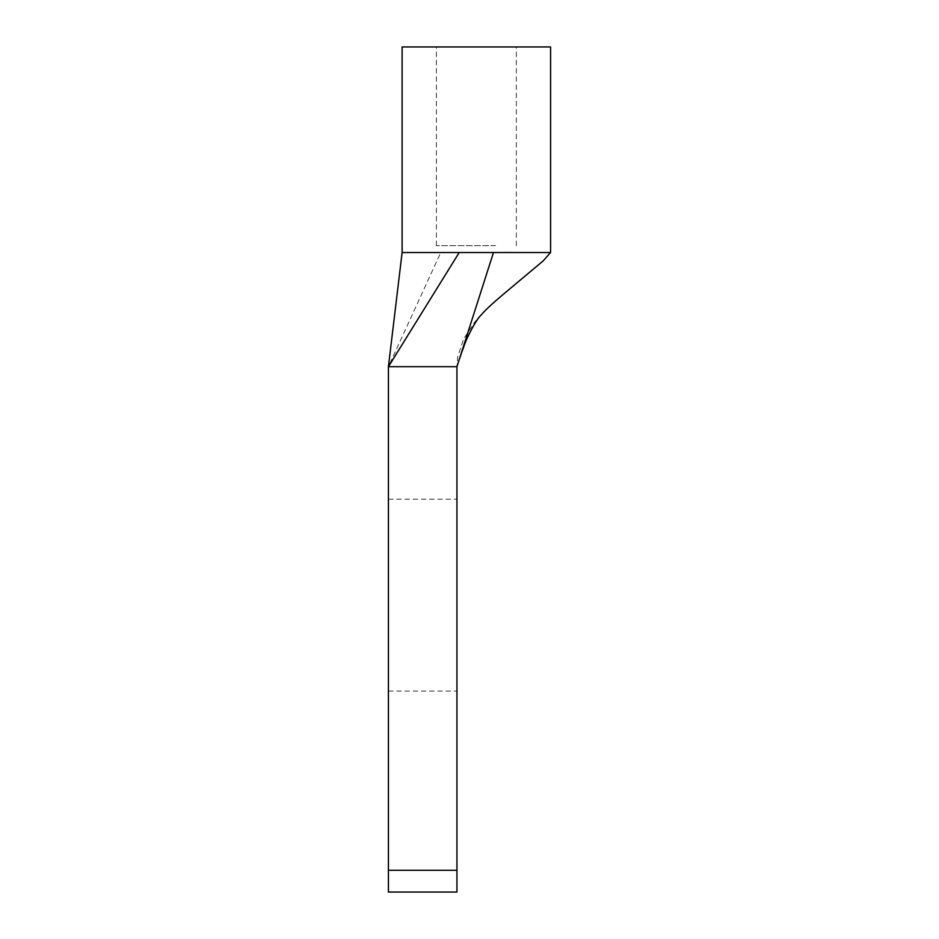 <?xml version="1.0" encoding="UTF-8"?>
<svg xmlns="http://www.w3.org/2000/svg" width="939" height="939" viewBox="0 0 939 939"><rect width="100%" height="100%" fill="white"/><g stroke="black" fill="none" stroke-linecap="round" stroke-linejoin="round"><path stroke-width="0.7" stroke-dasharray="4.7 3.52" d="M388.417 892.05L388.417 870.289L456.941 870.289L456.941 892.05M469.23 328.298L456.941 366.715L388.417 366.715L388.417 870.289M457.011 366.492L467.692 336.702L473.573 325.152L481.566 314.248L474.782 321.995L463.69 338.803L457.633 357.055L456.929 366.715L456.941 870.289M388.417 595.126L388.417 691.057L388.417 595.126M456.941 595.126L456.941 691.057L456.941 595.126M550.583 252.521L511.943 252.509M500.78 252.521L493.48 252.521L480.991 291.548M402.115 252.521L440.767 252.521L388.417 366.715L459.218 252.521L493.48 252.521M440.767 252.521L459.218 252.521M495.51 46.95L436.377 46.95L495.51 46.95M495.51 245.666L436.377 245.666L495.51 245.666M550.583 46.95L402.115 46.95M388.417 691.057L456.941 691.057M388.417 499.196L456.941 499.196M516.321 245.666L516.321 46.95M436.377 245.666L436.377 46.95"/><path stroke-width="1.41" d="M388.417 870.289L388.417 366.715L459.218 252.521L402.115 252.521L388.417 366.715L456.941 366.715L456.941 892.05L388.417 892.05L388.417 870.289L456.941 870.289M550.583 252.521L543.165 260.901L502.036 295.374C491.543 304.295 484.688 310.727 481.484 314.659C477.787 318.016 472.963 325.962 467 338.51C463.514 346.303 459.065 360.013 457.011 366.492L493.48 252.521L550.583 252.521L550.583 46.95L402.115 46.95L402.115 252.521M511.943 252.509L500.78 252.521M480.991 291.548L469.23 328.298M493.48 252.521L459.218 252.521"/></g></svg>
